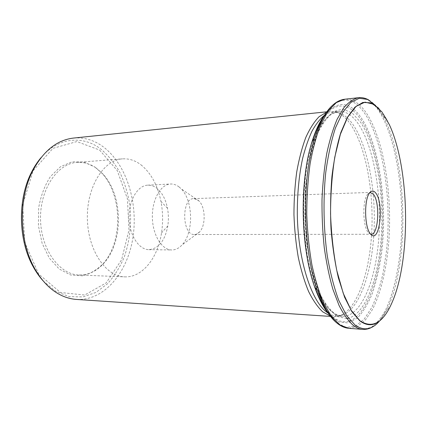 <?xml version="1.0" encoding="UTF-8"?>
<svg xmlns="http://www.w3.org/2000/svg" width="427" height="427" viewBox="0 0 427 427"><rect width="100%" height="100%" fill="white"/><g stroke="black" fill="none" stroke-linecap="round" stroke-linejoin="round"><path stroke-width="0.32" stroke-dasharray="2.13 1.6" d="M324.312 115.37C327.087 113.401 329.89 112.269 332.708 111.986L339.438 112.851C344.333 114.698 348.88 118.658 353.086 124.727C367.946 146.53 375.888 189.962 374.068 230.468C372.221 270.883 360.324 307.509 343.132 314.912L336.444 316.023C333.61 315.841 330.77 314.811 327.925 312.943M330.258 316.017L333.62 316.62L340.452 315.494C357.885 308.016 369.947 271.193 371.821 230.591C373.673 189.892 365.635 146.258 350.572 124.321C346.313 118.215 341.701 114.228 336.738 112.365L329.868 111.49L326.532 112.216M370.775 234.242L368.64 232.939C362.63 227.42 362.123 199.569 367.925 193.831L370.012 192.454M73.524 138.07C84.268 137.163 94.223 140.115 103.377 146.925C126.75 164.576 138.401 203.316 132.866 237.956C127.443 272.554 104.311 300.955 76.476 299.428M198.043 200.114L199.115 201.09C205.547 207.33 205.878 225.392 199.681 231.861C198.112 233.606 196.388 234.492 194.509 234.524C181.902 235.597 181.213 198.011 193.853 198.619L198.043 200.114M94.911 167.058L101.775 173.106C122.261 194.627 123.109 241.132 103.425 263.384C97.217 269.779 90.225 273.926 82.448 275.831L70.583 274.977L59.156 268.973L49.302 258.105L42.113 243.246L38.425 225.819L38.692 207.639C40.843 195.758 44.766 185.398 50.45 176.554L60.538 166.695L72.04 161.801L83.841 162.025L94.911 167.058M179.121 186.973L181.155 188.809C193.234 200.509 193.821 232.656 182.18 244.794C179.062 248.226 175.593 249.95 171.782 249.966C161.918 250.062 152.62 235.101 152.359 217.338C151.975 199.569 160.717 184.283 170.576 184.016C173.565 183.898 176.415 184.886 179.121 186.973M156.533 188.029C161.956 192.299 165.601 199.019 167.469 208.184C168.585 214.082 168.692 219.996 167.795 225.926C164.977 240.721 158.695 248.631 148.948 249.662C138.839 249.747 129.338 235.122 129.087 217.759C128.703 200.402 137.665 185.441 147.769 185.158C150.838 185.035 153.757 185.991 156.533 188.029M140.958 164.811C150.982 172.956 157.643 185.169 160.952 201.443C162.949 211.899 163.141 222.382 161.523 232.902C157.857 257.769 142.469 277.753 124.641 276.856C105.917 276.595 87.85 250.334 87.37 218.523C86.686 186.716 103.782 159.815 122.485 158.865C129.045 158.454 135.204 160.435 140.958 164.811M96.107 167.971L102.832 173.896C122.923 195 123.755 240.732 104.455 262.557C97.223 270.969 88.731 275.111 78.984 274.988C59.55 274.657 40.965 249.619 40.522 219.382C39.86 189.145 57.517 163.445 76.924 162.404C83.729 161.966 90.124 163.824 96.107 167.971M43.18 280.939L55.649 291.299L69.206 296.637L82.897 296.92L95.856 292.474L107.39 283.875C114.217 276.344 119.827 267.435 124.214 257.145C129.861 240.711 131.762 223.454 129.904 205.382C127.972 193.709 124.668 182.783 119.992 172.604C114.58 163.082 108.084 155.145 100.494 148.793C82.667 135.274 58.152 137.152 40.928 157.766M99.582 150.037L117.265 170.603L127.449 198.87L128.965 230.153L121.626 259.739L106.206 282.893L84.663 295.036L60.485 292.5L38.67 274.017L24.723 242.371L22.679 204.784L33.114 170.752L52.905 148.361L76.807 141.572L99.582 150.037M314.768 137.996C321.696 121.161 329.591 112.296 338.451 111.394C345.731 110.929 352.43 115.21 358.547 124.23C374.159 147.619 381.941 195.459 378.792 238.207C375.685 280.843 361.098 317.069 342.203 316.402C335.296 315.98 328.657 310.53 322.289 300.058M317.293 290.056C300.411 253.334 298.991 175.945 314.523 138.631M329.265 314.544L338.803 321.926L348.325 322.951L357.298 318.12C362.875 312.286 367.807 304.254 372.082 294.022C375.92 282.823 378.936 270.36 381.135 256.638C387.94 207.746 380.286 147.15 361.717 118.562C350.46 101.674 338.414 100.062 325.587 113.726M322.182 119.565C334.592 100.286 349.782 102.747 361.002 119.827C376.299 143.173 384.375 189.049 382.459 231.712C380.521 274.267 368.261 312.948 350.428 320.624M348.838 321.168C341.04 323.452 333.311 319.343 325.646 308.833M315.142 287.547C300.608 249.405 299.332 179.868 312.468 141.22M378.429 107.951C381.279 110.806 383.958 114.5 386.467 119.042C410.23 161.23 412.108 263.977 389.904 307.002C387.561 311.635 385.021 315.425 382.277 318.382M379.603 320.896L386.558 310.189C409.76 265.418 407.833 159.879 383.008 115.979L375.664 105.538M332.75 105.127C344.68 96.086 355.691 99.352 365.774 114.932C384.145 143.878 392.071 203.588 386.227 253.339L382.918 273.776C379.961 286.538 376.256 297.774 371.805 307.477L364.242 319.054L355.638 325.972L346.318 327.45L336.732 322.876M348.864 328.315L357.415 326.495L365.341 320.058L372.392 309.634C380.985 292.799 386.638 268.311 388.821 241.394C392.258 194.098 384.065 141.038 367.177 114.303C360.388 103.718 352.883 98.696 344.674 99.245M358.483 97.692C366.403 97.18 373.641 102.293 380.19 113.022C396.475 140.12 404.385 193.693 401.124 241.447C399.053 268.626 393.635 293.37 385.378 310.402C381.017 318.195 376.214 323.89 370.967 327.488L362.72 329.366M346.719 318.563L337.042 316.466L327.477 307.547L318.75 291.849L311.619 270.077L306.778 243.673C304.851 224.394 304.483 205.077 305.679 185.724L309.522 159.116L315.82 137.03L323.949 120.942L333.172 111.591L342.764 109.061L352.099 112.904L360.66 122.335C375.851 145.345 383.75 191.291 381.492 233.521C379.229 275.645 366.425 313.167 348.485 318.227M339.438 112.851L336.738 112.365M343.132 314.912L340.452 315.494M368.64 232.939L370.716 234.177M367.925 193.831L369.953 192.524M330.562 316.418L333.62 316.62M326.82 111.805L329.868 111.49M194.509 234.524L371.138 234.268M193.853 198.619L370.374 192.417M336.444 316.023L342.203 316.402L334.933 313.813C329.996 309.981 325.235 303.794 320.65 295.249C316.306 285.385 312.617 273.648 309.58 260.038C307.04 245.605 305.476 230.441 304.878 214.546C304.894 198.646 305.903 183.434 307.915 168.916C310.45 155.198 313.706 143.339 317.688 133.325C321.958 124.615 326.49 118.258 331.283 114.244L338.451 111.394L332.708 111.986M199.115 201.09L181.155 188.809M199.681 231.861L182.18 244.794M148.948 249.662L171.782 249.966M147.769 185.158L170.576 184.016M167.469 208.184L160.952 201.443M167.795 225.926L161.523 232.902M368.789 100.003C374.041 103.11 378.781 108.437 383.008 115.979L386.467 119.042L389.248 124.454M372.931 326.676C378.066 323.383 382.608 317.885 386.558 310.189L389.904 307.002L392.482 301.494M78.984 274.988L124.641 276.856M76.924 162.404L122.485 158.865M102.832 173.896L101.775 173.106M104.455 262.557L103.425 263.384"/><path stroke-width="0.64" d="M327.925 312.943C312.094 303.031 298.126 261.847 297.304 214.685C297.192 194.482 298.937 175.849 302.54 158.801C305.198 148.19 308.353 138.972 312.004 131.148C315.863 124.236 319.962 118.978 324.312 115.37M326.532 112.216L319.129 116.678C314.32 121.583 309.879 128.495 305.817 137.425C302.076 147.427 299.039 158.951 296.717 171.99C294.881 185.681 293.963 199.932 293.957 214.744C294.502 229.55 295.943 243.758 298.281 257.369C301.078 270.323 304.531 281.724 308.641 291.582C313.023 300.357 317.709 307.104 322.7 311.827L330.258 316.017M375.685 192.961C384.38 203.145 379.646 244.612 370.716 234.177C364.354 228.328 363.809 198.598 369.953 192.524C371.869 190.405 373.78 190.549 375.685 192.961M359.934 320.762L351.149 310.232L343.212 293.205L336.77 270.43C333.391 252.8 331.32 233.943 330.546 213.868C330.61 193.778 332.019 174.883 334.768 157.179L340.399 134.254L347.733 117.035L356.134 106.286L364.994 102.149L373.753 104.273L381.951 111.991L389.248 124.454C409.578 167.635 411.228 257.598 392.482 301.494C383.569 322.679 372.723 329.1 359.934 320.762M370.012 192.454L373.358 194.221C380.286 202.158 378.562 235.069 371.138 234.268L370.775 234.242M330.562 316.418L76.476 299.428C71.848 299.124 67.258 297.982 62.705 296.002C51.395 291.006 41.878 281.521 34.155 267.542C19.21 240.577 18.452 198.977 32.399 171.489C43.116 151.137 56.823 140.003 73.524 138.07L326.82 111.805M40.928 157.766C37.24 162.143 33.989 167.181 31.187 172.887C17.614 199.622 18.35 239.963 32.89 266.186C35.905 271.785 39.332 276.701 43.18 280.939M322.289 300.058L317.293 290.056M314.523 138.631L314.768 137.996M325.587 113.726C320.367 120.11 315.836 129.466 312.004 141.796C299.402 180.696 300.645 248.578 314.662 286.987C318.942 299.172 323.81 308.358 329.265 314.544M350.428 320.624L348.838 321.168M325.646 308.833C321.798 303.335 318.296 296.242 315.142 287.547M312.468 141.22C315.302 132.418 318.542 125.196 322.182 119.565M382.277 318.382C375.296 325.929 367.812 326.756 359.828 320.853L351.907 311.699L344.61 297.261L338.419 278.014C334.965 263.064 332.5 246.758 331.026 229.096C330.204 211.119 330.514 193.516 331.944 176.282C333.994 159.789 336.951 145.223 340.805 132.583L347.434 117.27L354.944 107.177L362.875 102.427L370.823 102.832L378.429 107.951M375.664 105.538L367.674 99.454L359.256 98.263L350.786 102.475L342.7 112.354L335.494 127.833C331.272 140.771 328 155.834 325.684 173.015C323.031 199.809 323.581 228.947 327.237 255.592C330.194 272.65 334.026 287.552 338.728 300.293L346.505 315.43L354.954 324.947C363.809 331.197 372.024 329.847 379.603 320.896M336.732 322.876C329.468 317.01 323.015 306.106 317.378 290.157C302.839 250.185 301.537 179.009 314.603 138.529C319.652 122.389 325.705 111.255 332.75 105.127M344.674 99.245L336.316 102.603L328.256 110.913L320.907 124.177C316.487 135.359 312.884 148.575 310.093 163.824C307.878 179.948 306.767 196.847 306.757 214.514C307.413 232.165 309.143 249.01 311.945 265.05C315.291 280.181 319.375 293.253 324.205 304.27L332.03 317.256L340.388 325.267L348.864 328.315L362.72 329.366C359.619 329.137 356.508 327.84 353.375 325.465C348.363 320.997 343.586 314.315 339.043 305.422L332.889 289.292C329.27 276.723 326.383 262.76 324.237 247.409C322.582 231.541 321.846 215.421 322.022 199.041C322.737 182.889 324.312 167.704 326.751 153.49C329.623 140.157 333.113 128.682 337.213 119.069L343.884 107.7C348.64 102.165 353.508 98.829 358.483 97.692L344.674 99.245C332.686 100.74 322.663 113.833 314.603 138.529L312.004 141.796C299.279 180.867 300.512 248.402 314.662 286.987L317.378 290.157C326.329 314.539 336.828 327.263 348.864 328.315M348.485 318.227L346.719 318.563M32.399 171.489L31.187 172.887C17.571 199.681 18.308 239.915 32.89 266.186L34.155 267.542M372.931 326.676C369.67 328.705 366.265 329.601 362.72 329.366M368.789 100.003C365.453 98.098 362.016 97.324 358.483 97.692"/></g></svg>

